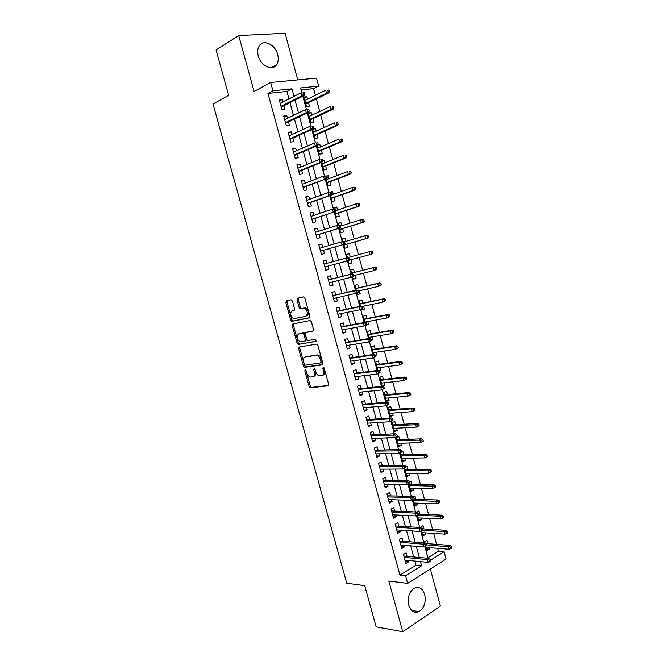 <?xml version="1.0" encoding="UTF-8"?>
<svg xmlns="http://www.w3.org/2000/svg" width="665" height="665" viewBox="0 0 665 665"><rect width="100%" height="100%" fill="white"/><g stroke="black" fill="none" stroke-linecap="round" stroke-linejoin="round"><path stroke-width="1" d="M305.185 369.79L304.811 370.912L309.134 386.49L310.256 387.836L328.036 385.841L328.618 384.22L324.212 368.244L323.232 367.279L322.824 368.435L323.398 370.496C324.005 373.439 323.39 375.176 321.552 375.717L319.242 375.85C317.579 375.301 316.374 373.871 315.634 371.544L315.069 369.499L314.104 368.551L313.714 369.69L314.279 371.727C314.886 374.636 314.287 376.357 312.5 376.88L310.256 377.013C308.618 376.481 307.43 375.06 306.698 372.749L306.133 370.729L305.185 369.79M305.917 370.247L310.281 386.049L311.403 387.387L328.56 385.459M323.93 367.662L324.553 370.064L323.398 370.496M314.819 368.967L315.434 371.294L314.279 371.727M258.278 55.902C260.73 66.026 272.642 71.487 276.673 64.572C278.361 61.862 278.702 58.52 277.696 54.547C275.327 44.505 263.29 38.786 259.192 45.993C257.579 48.695 257.28 51.995 258.278 55.902M408.751 605.133C410.895 611.251 414.328 613.421 419.058 611.634C424.253 608.018 426.14 602.349 424.727 594.626C422.574 588.409 419.075 586.264 414.237 588.192C409.175 591.833 407.346 597.478 408.751 605.133M292.459 301.079L291.095 299.799L286.374 300.913L285.859 302.617L290.713 320.131L291.744 321.403L309.291 317.862L309.848 316.141L304.894 298.169L303.498 296.873L297.604 298.261L297.064 299.998L299.175 307.612L300.206 308.893L304.404 308.311C307.795 311.145 308.228 313.83 305.701 316.365L293.514 318.701C290.181 315.942 289.732 313.298 292.159 310.763L294.021 310.356L294.553 308.643L292.459 301.079M288.967 98.919L286.923 91.421L267.953 93.408L272.916 90.773L270.638 82.468L316.507 78.121L318.651 86.084L300.58 87.938L301.885 92.759M427.928 557.769L438.468 551.227L444.104 551.709L446.082 559.032L407.662 583.396L388.792 581.027L402.757 631.75L376.157 626.887L364.711 585.649L346.748 583.222L213.016 104.031L228.652 95.319L216.067 49.966L238.702 35.586L254.072 91.462L270.638 82.468M407.662 583.396L405.575 575.782L421.577 565.782L420.455 561.626M267.953 93.408L399.948 575.125L405.575 575.782M299.167 347.022L298.635 348.66L303.456 366.024L304.545 367.346L322.259 364.877L322.833 363.231L317.92 345.409L316.823 344.079L299.167 347.022M297.097 343.123L292.259 325.684L292.783 324.013L310.023 320.522L311.42 321.835L313.531 329.507L312.966 331.203L305.858 332.542L305.31 334.221L306.698 339.241L307.77 340.547L315.717 339.266L316.083 341.369L298.161 344.42L297.097 343.123L298.261 342.724L293.431 325.301L292.259 325.684M297.737 79.9L285.086 33.25L238.702 35.586M402.757 631.75L440.396 606.098L430.338 569.016M307.562 99.176L306.897 96.699L304.163 98.063M306.897 96.699L303.888 97.032L306.482 106.6L309.474 106.242L308.535 102.767M311.885 115.145L311.195 112.593L308.46 113.89M311.195 112.593L308.211 112.975L310.796 122.51L313.772 122.102L312.841 118.653M316.199 131.08L315.484 128.436L312.733 129.683M312.608 129.201L315.094 138.378L318.053 137.929L317.13 134.496M320.497 146.957L319.765 144.247L317.887 145.045M317.105 145.801L319.383 154.197L322.326 153.706L321.403 150.298M324.786 162.8L324.03 159.999L322.633 160.573M321.586 162.351L323.656 169.974L326.582 169.442L325.667 166.059M329.067 178.594L328.286 175.718L326.881 176.258M326.058 178.86L327.92 185.71L330.829 185.128L329.923 181.769M333.323 194.346L332.525 191.395L330.256 192.218M330.522 195.319L332.168 201.404L335.069 200.78L334.163 197.439M337.579 210.049L336.756 207.023L333.955 207.979M334.969 211.728L336.407 217.048L339.291 216.383L338.394 213.066M341.818 225.718L340.979 222.609L338.161 223.507M339.399 228.095L340.638 232.659L343.506 231.944L342.616 228.652M346.049 241.337L345.185 238.153L342.359 238.993M343.822 244.404L344.852 248.22L347.704 247.463L346.822 244.196M350.264 256.906L349.383 253.656L346.54 254.446L347.438 257.754M351.02 259.716L351.893 262.941L349.05 263.689M355.226 275.244L356.074 278.369L353.215 279.067M354.453 272.376L353.572 269.117L350.738 269.932L351.835 273.98M359.416 290.73L360.239 293.764L357.371 294.404M358.626 287.795L357.745 284.537L354.927 285.393L356.224 290.164M363.597 306.166L364.395 309.117L361.519 309.699M362.791 303.174L361.901 299.907L359.108 300.813L360.596 306.307M367.77 321.569L368.543 324.42L366.681 324.769M366.939 318.51L366.058 315.243L363.273 316.183L364.952 322.4M371.926 336.931L372.674 339.69L371.211 339.931M371.078 333.813L370.197 330.538L367.429 331.519L369.308 338.443M376.074 352.242L376.797 354.919L375.326 355.127M375.21 349.067L374.32 345.783L371.569 346.806L373.639 354.445M380.205 367.521L380.904 370.097L378.551 370.397M379.333 364.279L378.443 360.995L375.7 362.059L377.961 370.397M384.328 382.749L385.002 385.243L382.067 385.559M383.439 379.449L382.55 376.166L379.823 377.271L382.275 386.307M388.443 397.944L389.091 400.347L386.149 400.613M387.529 394.586L386.639 391.294L383.938 392.433L386.398 401.519L389.091 400.347M392.541 413.098L393.173 415.409L390.214 415.617M391.619 409.673L390.729 406.373L388.036 407.562L390.488 416.614L393.173 415.409M396.631 428.202L397.238 430.43L394.27 430.588M395.692 424.727L394.794 421.419L392.117 422.649L394.569 431.676L397.238 430.43M400.712 443.272L401.294 445.409L398.318 445.517M399.756 439.731L398.859 436.423L396.199 437.695L398.643 446.697L401.294 445.409M404.777 458.301L405.334 460.355L402.35 460.404M403.805 454.702L402.907 451.394L400.264 452.699L402.699 461.676L405.334 460.355M408.842 473.289L409.366 475.251L406.373 475.251M407.844 469.631L406.947 466.315L405.625 466.996M412.882 488.235L413.389 490.113L410.388 490.063M411.876 484.519L410.978 481.202L409.657 481.901M416.922 503.139L417.404 504.935L414.386 504.826M415.899 499.365L415.002 496.04L413.322 496.955M420.945 518.01L421.402 519.714L418.385 519.556M419.906 514.178L419.008 510.845L416.889 512.05M424.96 532.831L425.392 534.452L422.366 534.253M423.904 528.949L423.007 525.616L420.529 527.478M407.047 556.314L406.115 552.889L403.439 554.502L405.899 563.529L408.568 561.892L408.169 560.412M402.94 541.268L402.009 537.852L399.316 539.423L401.793 548.475L404.47 546.879L404.046 545.308M398.825 526.181L397.894 522.773L395.185 524.303L397.67 533.38L400.363 531.825L399.906 530.163M394.694 511.061L393.763 507.653L391.045 509.141L393.53 518.243L396.24 516.73L395.766 514.976M390.555 495.89L389.632 492.491L386.889 493.937L389.382 503.064L392.109 501.593L391.61 499.748M386.407 480.687L385.476 477.287L382.724 478.692L385.226 487.844L387.969 486.414L387.437 484.469M382.242 465.433L381.319 462.042L378.551 463.405L381.053 472.582L383.813 471.194L383.264 469.158M378.069 450.139L377.146 446.755L374.362 448.077L376.88 457.279L379.649 455.932L379.067 453.804M373.888 434.802L372.965 431.427L370.164 432.707L372.683 441.934L375.476 440.629L374.869 438.401M369.69 419.424L368.767 416.049L365.95 417.288L368.476 426.548L371.286 425.276L370.654 422.965M365.484 404.004L364.561 400.638L361.727 401.835L364.262 411.111L367.088 409.889L366.423 407.479M361.261 388.543L360.339 385.176L357.496 386.332L360.039 395.642L362.874 394.461L362.192 391.951M357.03 373.04L356.108 369.682L353.248 370.787L355.8 380.122L358.651 378.984L357.936 376.382M352.783 357.487L351.868 354.137L348.992 355.201L351.544 364.561L354.42 363.464L353.68 360.763M348.526 341.901L347.612 338.551L344.719 339.574L347.288 348.959L350.172 347.903L349.408 345.11M344.262 326.266L343.348 322.916L340.438 323.905L343.007 333.315L345.908 332.3L345.118 329.408M339.981 310.588L339.075 307.247L336.149 308.186L338.726 317.621L341.644 316.656L340.821 313.656M335.692 294.861L334.786 291.528L331.843 292.425L334.428 301.885L337.354 300.962L336.515 297.87M331.394 279.092L330.48 275.767L327.521 276.615L330.114 286.108L333.065 285.227L332.192 282.035M327.072 263.282L326.166 259.957L323.19 260.771L325.792 270.281L328.759 269.45L327.862 266.158M322.733 247.363L321.843 244.113L318.851 244.878L321.453 254.421L324.437 253.623L323.531 250.289M318.369 231.378L317.504 228.22L314.495 228.935L317.105 238.502L320.106 237.762L319.192 234.396M313.996 215.36L313.157 212.276L310.131 212.95L312.75 222.551L315.767 221.844L314.844 218.461M309.616 199.292L308.793 196.291L305.75 196.923L308.377 206.549L311.411 205.892L310.48 202.476M305.218 183.183L304.42 180.265L301.361 180.847L303.996 190.498L307.047 189.891L306.108 186.449M300.804 167.023L300.031 164.189L296.956 164.729L299.599 174.405L302.666 173.839L301.719 170.381M296.382 150.814L295.634 148.071L292.542 148.561L295.185 158.27L298.277 157.746L297.322 154.263M291.943 134.563L291.22 131.903L288.111 132.352L290.771 142.086L293.872 141.612L292.908 138.096M287.496 118.27L286.798 115.693L283.664 116.092L286.332 125.851L289.45 125.427L288.485 121.886M399.948 575.125L415.949 565.2L414.819 561.069M413.697 556.938L410.679 545.849M409.565 541.784L406.523 530.587M405.426 526.58L402.35 515.284M401.278 511.335L398.177 499.939M397.113 496.048L393.979 484.544M392.94 480.729L389.781 469.108M388.759 465.359L385.567 453.638M384.561 449.947L381.336 438.119M380.347 434.486L377.097 422.549M376.132 418.992L372.849 406.947M371.901 403.447L368.585 391.294M367.654 387.861L364.312 375.6M363.398 372.234L360.031 359.865M359.133 356.565L355.733 344.079M354.852 340.846L351.419 328.252M350.555 325.085L347.097 312.384M346.257 309.283L342.766 296.465M341.935 293.431L338.418 280.505M337.612 277.538L334.054 264.495M333.273 261.603L329.699 248.502M328.901 245.551L325.343 232.476M324.512 229.442L320.962 216.408M320.114 213.29L316.573 200.298M315.7 197.089L312.176 184.139M311.278 180.847L307.762 167.937M306.839 164.554L303.34 151.686M302.392 148.212L298.901 135.394M297.928 131.828L294.454 119.052M293.456 115.394L289.99 102.659M283.041 101.928L282.359 99.434L279.217 99.792L281.885 109.575L285.027 109.201L284.055 105.635M438.468 551.227L437.686 548.334M436.606 544.352L433.655 533.405M432.591 529.481L429.615 518.434M428.568 514.56L425.558 503.422M424.528 499.606L421.494 488.368M420.48 484.61L417.421 473.272M416.423 469.573L413.339 458.135M412.358 454.494L409.241 442.957M408.277 439.382L405.126 427.736M404.179 424.22L401.012 412.475M400.081 409.017L396.88 397.171M395.966 393.771L392.741 381.826M391.835 378.493L388.584 366.44M387.703 363.165L384.42 351.004M383.555 347.795L380.239 335.534M379.391 332.384L376.058 320.015M375.218 316.931L371.851 304.462M371.037 301.436L367.645 288.859M366.847 285.9L363.423 273.215M362.641 270.314L359.183 257.53M358.418 254.695L354.952 241.844M354.171 238.959L350.713 226.142M349.915 223.174L346.465 210.398M345.642 207.347L342.201 194.604M341.353 191.478L337.928 178.769M337.064 175.56L333.639 162.892M332.749 159.6L329.341 146.973M328.435 143.59L325.035 131.005M324.096 127.539L320.713 114.987M319.757 111.446L316.374 98.935M315.401 95.303L313.597 88.628L301.12 89.933M425.617 546.264L426.822 550.72L429.374 549.157L428.958 547.619M427.894 543.679L426.988 540.337L424.428 541.875L424.719 542.948M425.392 534.452L422.832 535.982L421.411 530.753M421.402 519.714L418.825 521.194L417.196 515.192L440.296 516.256L442.159 515.167L418.385 514.112M417.404 504.935L414.81 506.381L412.973 499.59M413.389 490.113L410.787 491.518L408.726 483.937M409.366 475.251L406.747 476.622L404.478 468.243M385.002 385.243L382.516 386.282M380.904 370.097L379.233 370.771M376.797 354.919L375.409 355.443M372.674 339.69L371.278 340.197M368.543 324.42L365.758 325.36M364.395 309.117L361.61 310.04L361.394 309.258M360.239 293.764L357.438 294.645L357.022 293.115M356.074 278.369L353.256 279.217L352.633 276.923M351.893 262.941L349.059 263.739L348.236 260.68M349.383 253.656L346.54 254.429M345.185 238.153L342.325 238.885L343.024 241.462M340.979 222.609L338.103 223.299L338.593 225.119M336.756 207.023L333.863 207.663L334.154 208.727M332.525 191.395L329.699 192.293M328.286 175.718L326.806 176.001M324.03 159.999L322.55 160.265M319.765 144.247L318.227 144.488M315.484 128.436L313.182 128.769M313.597 88.628L318.651 86.084M293.988 96.375L291.935 88.827L272.916 90.773M419.324 557.47L416.29 546.306M415.176 542.216L412.109 530.944M411.012 526.913L407.928 515.541M406.847 511.568L403.722 500.097M402.666 496.19L399.515 484.602M398.468 480.762L395.293 469.074M394.262 465.292L391.062 453.497M390.047 449.781L386.814 437.869M385.816 434.22L382.55 422.209M381.577 418.618L378.285 406.498M377.329 402.973L374.004 390.746M373.065 387.288L369.707 374.944M368.784 371.552L365.401 359.1M364.495 355.783L361.078 343.215M360.197 339.956L356.748 327.28M355.883 324.096L352.408 311.303M351.561 308.178L348.053 295.277M347.221 292.226L343.68 279.209M342.874 276.224L339.3 263.091M338.51 260.181L334.927 246.989M334.113 244.013L330.538 230.855M329.707 227.796L326.141 214.679M325.285 211.536L321.735 198.461M320.854 195.227L317.313 182.185M316.407 178.868L312.874 165.876M311.952 162.468L308.427 149.509M307.479 146.017L303.972 133.1M302.991 129.517L299.491 116.649M298.494 112.967L295.011 100.141M430.82 560.013L444.104 551.709M302.824 96.226L306.424 109.492M307.346 112.9L310.946 126.184M311.86 129.534L315.459 142.825M316.349 146.125L319.956 159.417M320.838 162.659L324.437 175.959M325.301 179.151L328.909 192.459M329.765 195.593L333.373 208.901M334.204 211.985L337.812 225.302M338.635 228.328L342.251 241.661M343.057 244.629L346.665 257.962M347.463 260.896L351.062 274.18M351.868 277.147L355.443 290.347M356.257 293.348L359.815 306.465M360.638 309.508L364.171 322.542M365.002 325.617L368.518 338.576M369.358 341.685L372.849 354.561M373.705 357.704L377.171 370.496M378.036 373.68L381.477 386.39M382.35 389.607L385.775 402.242M386.656 405.492L390.056 418.044M390.945 421.327L394.328 433.804M395.226 437.121L398.584 449.515M399.499 452.873L402.832 465.192M403.755 468.592L407.071 480.82M408.011 484.278L411.294 496.398M412.25 499.922L415.509 511.934M416.473 515.516L419.706 527.436M420.687 531.069L423.896 542.881M424.893 546.572L428.069 558.292M415.949 565.2L421.577 565.782M286.923 91.421L291.935 88.827M429.374 549.157L426.332 548.899M408.568 561.892L405.367 561.576M404.47 546.879L401.286 546.613M400.363 531.825L397.188 531.618M396.24 516.73L393.073 516.572M392.109 501.593L388.959 501.493M387.969 486.414L384.827 486.373M383.813 471.194L380.679 471.211M379.649 455.932L376.531 456.007M375.476 440.629L372.358 440.754M371.286 425.276L368.186 425.467M367.088 409.889L363.996 410.139M362.874 394.461L359.798 394.761M358.651 378.984L355.584 379.349M354.42 363.464L351.361 363.888M350.172 347.903L347.13 348.385M345.908 332.3L342.882 332.841M341.644 316.656L338.626 317.255M337.354 300.962L334.354 301.627M333.065 285.227L330.073 285.95M326.166 259.957L323.198 260.78M328.759 269.45L325.775 270.231M321.843 244.113L318.884 244.994M317.504 228.22L314.553 229.159M313.157 212.276L310.223 213.282M308.793 196.291L305.867 197.364M304.42 180.265L301.511 181.395M300.031 164.189L297.13 165.386M295.634 148.071L292.75 149.334M291.22 131.903L288.352 133.233M286.798 115.693L283.938 117.082M282.359 99.434L279.516 100.889M313.331 376.565L313.656 376.44C315.443 375.916 316.041 374.196 315.434 371.294M322.425 375.384L322.716 375.268C324.553 374.736 325.168 372.999 324.553 370.064M299.915 346.897L299.799 348.252L304.612 365.6L305.701 366.922L322.741 364.545M304.329 364.221L305.277 365.151L320.588 362.932L320.987 361.777L320.389 359.59C319.657 357.296 318.477 355.866 316.839 355.318L305.468 356.889C303.697 357.462 303.124 359.2 303.739 362.084L304.329 364.221M320.754 362.866L321.752 362.5L322.151 361.344L320.987 361.777M305.95 356.714L318.003 354.894C319.641 355.451 320.821 356.872 321.552 359.166L322.151 361.344M293.606 323.847L293.431 325.301M313.373 330.954L306.873 332.201M316.424 341.103L298.444 344.437M298.627 333.905C296.166 336.399 296.632 339.034 300.04 341.81L304.803 341.145L305.351 339.483L303.963 334.47L302.907 333.173L299.383 333.647M304.986 341.079L305.975 340.738L306.523 339.075L305.351 339.483M299.799 333.514L304.08 332.783L305.144 334.079L306.523 339.075M298.261 342.724L299.616 344.038M293.082 310.472L294.329 310.181M306.889 315.983C309.416 313.456 308.984 310.771 305.592 307.937L303.464 308.269M298.527 298.045L298.252 299.641L300.356 307.247L301.395 308.527L304.653 307.895M287.288 300.696L287.039 302.259L291.893 319.757L292.924 321.029L309.649 317.654M450.961 548.542L451.984 547.902L451.577 546.389L450.554 547.029L450.961 548.542L449.183 549.282L448.451 546.563L450.288 545.416L425.891 543.521M450.554 547.029L426.706 544.843M449.183 549.282L425.916 547.37M450.288 545.416L451.577 546.389M429.59 560.113L430.014 561.659L431.078 560.986L430.662 559.448L429.59 560.113L427.462 559.614L428.218 562.399L404.968 560.096M404.229 557.395L427.462 559.614L429.39 558.417L403.846 556.015M430.662 559.448L429.39 558.417M428.218 562.399L430.014 561.659M446.888 533.396L447.919 532.773L447.512 531.26L446.481 531.884L446.888 533.396L445.109 534.153L444.378 531.426L446.232 530.313L422.375 528.85M446.481 531.884L422.624 530.072M445.109 534.153L421.926 532.64M446.232 530.313L447.512 531.26M442.807 518.21L443.846 517.603L443.439 516.082L442.4 516.688L442.807 518.21L441.036 518.991L417.919 517.86M441.036 518.991L440.296 516.256L442.4 516.688M442.159 515.167L443.439 516.082M438.717 502.981L439.756 502.391L439.349 500.87L438.31 501.46L438.717 502.981L436.947 503.779L436.207 501.044L438.085 499.98L413.514 499.299M438.31 501.46L413.181 500.371M436.947 503.779L413.904 503.048M438.085 499.98L439.349 500.87M434.611 487.711L435.658 487.137L435.251 485.608L434.203 486.182L434.611 487.711L432.84 488.534L432.1 485.783L433.987 484.752L408.875 484.486M434.203 486.182L409.158 485.508M432.84 488.534L409.881 488.193M433.987 484.752L435.251 485.608M425.401 544.635L425.816 546.181L426.897 545.533L426.473 543.987L425.401 544.635L423.273 544.153L424.029 546.938L400.854 545.051M400.114 542.332L423.273 544.153L425.209 542.989L399.756 541.027M426.473 543.987L425.209 542.989M424.029 546.938L425.816 546.181M421.194 529.107L421.61 530.662L422.699 530.03L422.275 528.476L421.194 529.107L419.066 528.65L419.823 531.443L396.731 529.955M395.991 527.237L419.066 528.65L421.02 527.511L395.65 525.998M422.275 528.476L421.02 527.511M419.823 531.443L421.61 530.662M416.972 513.546L417.396 515.101L418.485 514.486L418.061 512.923L416.972 513.546L414.852 513.097L415.608 515.899L392.599 514.826M391.851 512.1L414.852 513.097L416.814 511.992L391.535 510.928M418.061 512.923L416.814 511.992M415.608 515.899L417.396 515.101M412.741 497.935L413.165 499.498L414.262 498.891L413.838 497.329L412.741 497.935L410.621 497.511L411.386 500.321L388.451 499.656M387.703 496.921L410.621 497.511L412.599 496.431L387.404 495.816M413.838 497.329L412.599 496.431M411.386 500.321L413.165 499.498M430.496 472.399L431.552 471.842L431.136 470.313L430.089 470.87L430.496 472.399L428.734 473.239L427.994 470.488L429.889 469.49L404.86 469.648M430.089 470.87L405.118 470.612M428.734 473.239L405.85 473.297M429.889 469.49L431.136 470.313M408.501 482.275L408.925 483.846L410.031 483.256L409.607 481.693L408.501 482.275L406.382 481.867L407.146 484.685L384.295 484.436M383.547 481.693L406.382 481.867L408.368 480.828L383.264 480.662M409.607 481.693L408.368 480.828M407.146 484.685L408.925 483.846M426.373 457.046L427.429 456.506L427.013 454.968L425.957 455.508L426.373 457.046L424.611 457.911L423.863 455.143L425.775 454.178L400.829 454.777M425.957 455.508L401.07 455.666M424.611 457.911L401.801 458.36M425.775 454.178L427.013 454.968M404.245 466.572L404.669 468.152L405.783 467.578L405.359 466.007L404.245 466.572L402.134 466.19L402.899 469.016L380.131 469.182M379.374 466.431L402.134 466.19L404.129 465.176L379.117 465.467M405.359 466.007L404.129 465.176M402.899 469.016L404.669 468.152M423.297 441.128L422.882 439.582L421.818 440.105L422.233 441.651L423.297 441.128L420.471 442.533L419.731 439.756L421.643 438.817L396.781 439.856M421.818 440.105L397.005 440.687M422.233 441.651L420.471 442.533L397.737 443.389M421.643 438.817L422.882 439.582M401.527 451.859L401.095 450.28L399.981 450.828L400.405 452.408L401.527 451.859L398.634 453.297L375.949 453.887M400.405 452.408L398.634 453.297L397.87 450.463L399.881 449.482L374.952 450.238M399.981 450.828L375.193 451.128M401.095 450.28L399.881 449.482M419.158 425.7L418.742 424.154L417.67 424.661L418.086 426.207L419.158 425.7L416.323 427.113L415.583 424.337L417.512 423.422L392.732 424.902M417.67 424.661L392.94 425.658M418.086 426.207L416.323 427.113L393.672 428.368M417.512 423.422L418.742 424.154M397.254 436.09L396.822 434.511L395.7 435.043L396.132 436.622L397.254 436.09L394.362 437.537L371.76 438.543M396.132 436.622L394.362 437.537L393.597 434.694L395.617 433.738L370.779 434.96M395.7 435.043L371.004 435.775M396.822 434.511L395.617 433.738M415.002 410.23L414.586 408.684L413.505 409.175L413.921 410.729L415.002 410.23L412.167 411.652L411.419 408.867L413.364 407.986L388.668 409.906M413.505 409.175L411.419 408.867L388.859 410.596M413.921 410.729L412.167 411.652L389.59 413.314M413.364 407.986L414.586 408.684M392.973 420.28L392.541 418.692L391.411 419.208L391.843 420.795L392.973 420.28L390.081 421.726L367.554 423.156M391.843 420.795L390.081 421.726L389.308 418.875L391.336 417.961L366.59 419.64M391.411 419.208L389.308 418.875L366.797 420.388M392.541 418.692L391.336 417.961M410.837 394.727L410.413 393.173L409.332 393.647L409.748 395.201L410.837 394.727L408.002 396.149L407.246 393.356L409.199 392.5L384.594 394.869M409.332 393.647L407.246 393.356L384.761 395.492M409.748 395.201L408.002 396.149L385.5 398.219M409.199 392.5L410.413 393.173M388.676 404.42L388.244 402.832L387.113 403.331L387.537 404.919L388.676 404.42L385.783 405.874L363.339 407.736M387.537 404.919L385.783 405.874L385.002 403.015L387.047 402.134L362.4 404.278M387.113 403.331L385.002 403.015L362.583 404.952M388.244 402.832L387.047 402.134M406.656 379.175L406.24 377.612L405.151 378.069L405.567 379.632L406.656 379.175L403.821 380.596L403.065 377.795L405.027 376.98L380.505 379.79M405.151 378.069L403.065 377.795L380.663 380.347M405.567 379.632L403.821 380.596L381.402 383.073M405.027 376.98L406.24 377.612M384.37 388.518L383.938 386.93L382.799 387.404L383.231 389L384.37 388.518L381.469 389.981L359.117 392.267M383.231 389L381.469 389.981L380.696 387.113L382.749 386.257L358.186 388.875M382.799 387.404L380.696 387.113L358.352 389.474M383.938 386.93L382.749 386.257M402.466 363.572L402.051 362.018L400.953 362.45L401.369 364.013L402.466 363.572L399.623 365.01L398.867 362.201L400.845 361.411L376.407 364.669M400.953 362.45L398.867 362.201L376.548 365.16M401.369 364.013L399.623 365.01L377.288 367.895M400.845 361.411L402.051 362.018M380.048 372.575L379.615 370.979L378.468 371.436L378.9 373.032L380.048 372.575L377.146 374.038L354.877 376.756M378.9 373.032L377.146 374.038L376.365 371.161L378.435 370.339L353.971 373.422M378.468 371.436L376.365 371.161L354.113 373.954M379.615 370.979L378.435 370.339M398.269 347.936L397.845 346.374L396.739 346.789L397.163 348.36L398.269 347.936L395.426 349.374L394.661 346.556L396.648 345.8L372.3 349.507M396.739 346.789L394.661 346.556L372.417 349.931M397.163 348.36L395.426 349.374L373.165 352.674M396.648 345.8L397.845 346.374M394.054 332.251L393.63 330.68L392.525 331.087L392.94 332.658L394.054 332.251L391.203 333.697L390.446 330.871L392.441 330.148L368.186 334.312M392.525 331.087L390.446 330.871L368.277 334.661M392.94 332.658L391.203 333.697L369.025 337.413M392.441 330.148L393.63 330.68M389.831 316.523L389.407 314.952L388.285 315.335L388.709 316.914L389.831 316.523L386.98 317.97L386.215 315.135L388.227 314.445L364.054 319.067M388.285 315.335L386.215 315.135L364.129 319.35M388.709 316.914L386.98 317.97L364.877 322.109M388.227 314.445L389.407 314.952M385.592 300.755L385.168 299.175L384.046 299.541L384.47 301.129L385.592 300.755L382.741 302.209L381.976 299.366L383.996 298.701L359.915 303.78M384.046 299.541L381.976 299.366L359.973 303.996M384.47 301.129L382.741 302.209L361.818 306.54M383.996 298.701L385.168 299.175M381.344 284.936L380.92 283.357L379.79 283.706L380.214 285.293L381.344 284.936L378.485 286.399L377.72 283.548L379.757 282.916L355.758 288.46M379.79 283.706L377.72 283.548L355.8 288.602M380.214 285.293L378.485 286.399L357.969 291.054M379.757 282.916L380.92 283.357M377.08 269.076L376.656 267.488L375.517 267.82L375.949 269.416L377.08 269.076L374.22 270.539L373.456 267.679L375.501 267.089L351.594 273.091M375.517 267.82L373.456 267.679L351.619 273.165M375.949 269.416L374.22 270.539L353.788 275.601M375.501 267.089L376.656 267.488M371.236 251.212L347.421 257.679L371.236 251.212L372.383 251.578L371.245 251.894L371.669 253.49L372.807 253.174L372.383 251.578M372.807 253.174L372.001 254.072L348.934 260.273M371.669 253.49L369.948 254.645L369.175 251.777L371.245 251.894M368.526 237.222L368.094 235.626L366.947 235.925L367.379 237.521L368.526 237.222L367.728 238.161L365.659 238.693L364.885 235.826L344.62 241.752M366.947 235.925L364.885 235.826L366.955 235.285L368.094 235.626M367.379 237.521L365.659 238.693L343.971 244.961M367.728 238.161L343.988 245.011M364.229 221.229L363.797 219.633L362.641 219.907L363.073 221.512L364.229 221.229L363.439 222.201L361.361 222.709L360.588 219.824L340.397 226.158M362.641 219.907L360.588 219.824L362.666 219.325L363.797 219.633M363.073 221.512L361.361 222.709L339.757 229.408M363.439 222.201L339.79 229.533M359.923 205.194L359.491 203.581L358.327 203.847L358.759 205.452L359.923 205.194L359.142 206.2L357.047 206.674L356.274 203.781L336.158 210.531M358.327 203.847L356.274 203.781L359.491 203.581M358.759 205.452L357.047 206.674L335.534 213.806M359.142 206.2L335.584 214.005M355.6 189.109L355.168 187.497L353.996 187.738L354.437 189.35L355.6 189.109L354.827 190.148L352.724 190.589L351.943 187.696L330.53 195.344M353.996 187.738L351.943 187.696L354.046 187.256L355.168 187.497M354.437 189.35L352.724 190.589L331.295 198.162M354.827 190.148L331.361 198.428M351.27 172.975L350.837 171.362L349.657 171.587L350.089 173.199L351.27 172.975L350.505 174.055L348.385 174.463L347.604 171.562L326.274 179.65M349.657 171.587L350.837 171.362M350.089 173.199L348.385 174.463L327.039 182.476M350.505 174.055L327.13 182.817M346.922 156.799L346.49 155.178L345.301 155.386L345.742 157.007L346.922 156.799L346.166 157.921L344.038 158.295L343.256 155.377L322.01 163.914M345.301 155.386L346.49 155.178M345.742 157.007L344.038 158.295L322.783 166.749M346.166 157.921L322.891 167.164M342.566 140.573L342.126 138.952L340.937 139.135L341.378 140.764L342.566 140.573L341.818 141.736L339.682 142.077L338.892 139.151L317.737 148.129M340.937 139.135L342.126 138.952M341.378 140.764L339.682 142.077L318.502 150.972M341.818 141.736L318.635 151.462M338.194 124.305L337.754 122.676L336.565 122.842L336.997 124.48L338.194 124.305L337.454 125.502L335.301 125.81L334.52 122.884L313.448 132.31M336.565 122.842L337.754 122.676M336.997 124.48L335.301 125.81L314.221 135.161M337.454 125.502L314.37 135.718M333.813 107.988L333.373 106.358L332.168 106.508L332.608 108.146L333.813 107.988L333.082 109.226L330.921 109.501L330.131 106.566L309.15 116.442M332.168 106.508L333.373 106.358M332.608 108.146L330.921 109.501L309.923 119.301M333.082 109.226L310.09 119.933M329.416 91.629L328.976 89.991L327.77 90.124L328.211 91.762L329.416 91.629L328.693 92.909L326.523 93.15L325.725 90.199L304.836 100.523M327.77 90.124L328.976 89.991M328.211 91.762L326.523 93.15L305.609 103.391M328.693 92.909L305.8 104.106M305.966 366.939L304.778 367.263M375.717 356.581L375.284 354.977L374.129 355.418L374.561 357.022L375.717 356.581L372.816 358.053L350.63 361.195M374.561 357.022L372.816 358.053L372.026 355.168L374.112 354.379L349.74 357.936M374.129 355.418L372.026 355.168L349.865 358.393M375.284 354.977L374.112 354.379M371.378 340.538L370.937 338.934L369.773 339.358L370.214 340.962L371.378 340.538L368.468 342.018L346.365 345.601M370.214 340.962L368.468 342.018L367.679 339.125L369.773 338.369L345.492 342.409M369.773 339.358L367.679 339.125L345.601 342.791M370.937 338.934L369.773 338.369M367.022 324.454L366.581 322.841L365.409 323.248L365.85 324.861L367.022 324.454L364.104 325.933L342.093 329.956M365.85 324.861L364.104 325.933L363.314 323.032L365.426 322.309L341.236 326.831M365.409 323.248L363.314 323.032L341.32 327.138M366.581 322.841L365.426 322.309M293.406 324.229L292.783 324.013M362.649 308.327L362.209 306.706L361.037 307.097L361.469 308.71L362.649 308.327L359.732 309.807L337.812 314.271M361.469 308.71L359.732 309.807L358.942 306.897L361.062 306.208L336.972 311.212M361.037 307.097L358.942 306.897L337.039 311.444M362.209 306.706L361.062 306.208M292.8 324.063L293.556 323.913M358.269 292.151L357.828 290.53L356.648 290.896L357.088 292.517L358.269 292.151L357.471 292.974L333.514 298.543M357.088 292.517L355.351 293.639L354.553 290.721L356.689 290.065L332.691 295.551M356.648 290.896L354.553 290.721L332.733 295.709M357.828 290.53L356.689 290.065M353.871 275.925L353.431 274.296L352.242 274.645L352.683 276.274L353.871 275.925L353.09 276.79L329.2 282.766M352.683 276.274L350.954 277.421L350.156 274.495L352.3 273.864L328.402 279.84M352.242 274.645L350.156 274.495L328.427 279.923M353.431 274.296L352.3 273.864M349.466 259.649L349.025 258.02L347.828 258.353L348.269 259.982L349.466 259.649L348.693 260.555L324.877 266.956M347.895 257.629L324.096 264.096L347.895 257.629L349.025 258.02M348.269 259.982L346.54 261.154L345.742 258.219L347.828 258.353M320.563 251.146L344.279 244.271L320.547 251.087M343.847 243.648L345.044 243.332L344.603 241.703L343.398 242.01L343.847 243.648L342.118 244.836L341.32 241.902L319.765 248.228M343.398 242.01L341.32 241.902L343.489 241.337L344.603 241.703M344.279 244.271L345.044 243.332M316.241 235.319L339.857 227.954L316.199 235.186M339.408 227.264L340.613 226.973L340.172 225.327L338.959 225.626L339.408 227.264L337.679 228.477L336.881 225.526L315.418 232.318M338.959 225.626L336.881 225.526L340.172 225.327M339.857 227.954L340.613 226.973M311.902 219.442L335.426 211.578L311.843 219.234M334.952 210.83L336.166 210.556L335.725 208.91L334.503 209.184L334.952 210.83L333.232 212.077L332.434 209.118L311.062 216.358M334.503 209.184L332.434 209.118L335.725 208.91M335.426 211.578L336.166 210.556M307.554 203.523L330.971 195.153L307.471 203.232M330.488 194.355L331.71 194.097L331.261 192.451L330.04 192.7L330.488 194.355L328.768 195.618L327.97 192.65L306.69 200.348M330.04 192.7L327.97 192.65L330.173 192.193L331.261 192.451M330.971 195.153L331.71 194.097M303.19 187.563L326.515 178.686L303.09 187.197M326.008 177.829L327.238 177.588L326.789 175.934L325.559 176.175L326.008 177.829L324.296 179.118L323.489 176.142L302.301 184.305M325.559 176.175L323.489 176.142L326.789 175.934M326.515 178.686L327.238 177.588M298.818 171.553L322.035 162.177L319.807 162.568L298.693 171.105M321.519 161.254L322.758 161.038L322.309 159.376L321.07 159.592L321.519 161.254L319.807 162.568L319 159.583L297.903 168.203M321.07 159.592L322.309 159.376M322.035 162.177L322.758 161.038M294.429 155.502L317.546 145.61L315.31 145.968L294.287 154.978M317.014 144.629L318.261 144.43L317.812 142.767L316.565 142.967L317.014 144.629L315.31 145.968L314.495 142.975L293.498 152.069M316.565 142.967L317.812 142.767M317.546 145.61L318.261 144.43M290.031 139.401L313.049 129.002L310.796 129.318L289.874 138.794M312.5 127.954L313.747 127.78L313.298 126.109L312.043 126.283L312.5 127.954L310.796 129.318L309.981 126.317L289.076 135.876M312.043 126.283L313.298 126.109M313.049 129.002L313.747 127.78M285.626 123.258L308.535 112.335L306.266 112.626L285.435 122.576M307.97 111.238L309.225 111.08L308.776 109.401L307.513 109.559L307.97 111.238L306.266 112.626L305.451 109.617L284.637 119.65M307.513 109.559L308.776 109.401M308.535 112.335L309.225 111.08M281.204 107.065L304.005 95.627L301.727 95.885L280.996 106.3M303.423 94.463L304.686 94.33L304.238 92.651L302.966 92.784L303.423 94.463L301.727 95.885L300.913 92.859L280.189 103.366M302.966 92.784L304.238 92.651M304.005 95.627L304.686 94.33M305.966 370.48L304.811 370.912M323.988 367.994L322.824 368.435M314.869 369.258L313.714 369.69M311.636 387.404L310.488 387.845M310.281 386.049L309.134 386.49M304.612 365.6L303.456 366.024M299.799 348.252L298.635 348.66M321.552 359.166L320.389 359.59M317.072 354.844L315.908 355.26M306.632 356.473L305.468 356.889M307.039 332.151L305.858 332.542M305.144 334.079L303.963 334.47M303.772 332.766L302.592 333.157M293.34 310.397L292.159 310.763M301.735 308.543L300.547 308.909M300.356 307.247L299.175 307.612M298.252 299.641L297.064 299.998M293.24 321.045L292.06 321.419M291.893 319.757L290.713 320.131M287.039 302.259L285.859 302.617M276.673 64.572L271.121 67.697M419.058 611.634L411.776 610.495M317.022 354.861L317.172 355.426M311.403 387.387L310.256 387.836M305.701 366.922L304.545 367.346M318.003 354.894L316.839 355.318M304.08 332.783L302.907 333.173M299.325 344.021L298.161 344.42M305.592 307.937L304.404 308.311M301.395 308.527L300.206 308.893M292.924 321.029L291.744 321.403"/></g></svg>
